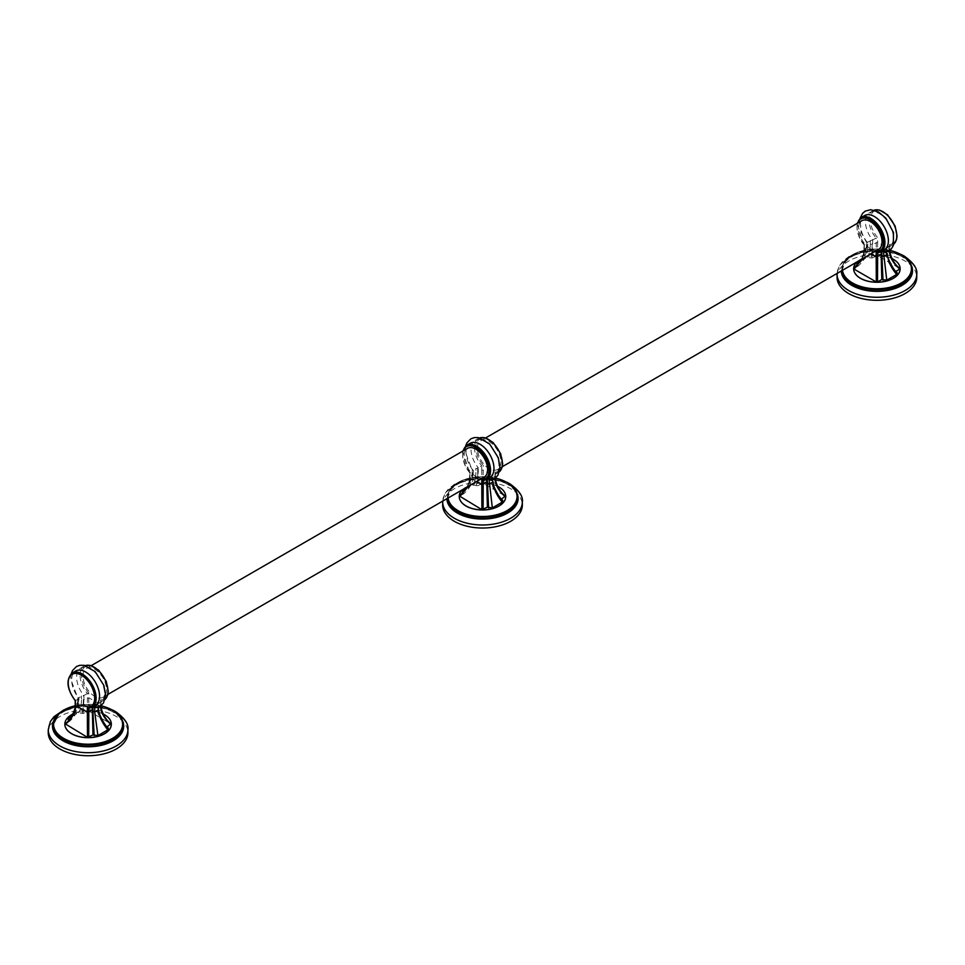 <?xml version="1.0" encoding="UTF-8"?>
<svg xmlns="http://www.w3.org/2000/svg" width="965" height="965" viewBox="0 0 965 965"><rect width="100%" height="100%" fill="white"/><g stroke="black" fill="none" stroke-linecap="round" stroke-linejoin="round"><path stroke-width="0.72" stroke-dasharray="4.83 3.62" d="M48.25 732.737A39.842 23.003 180 0 1 72.845 711.482A39.842 23.003 180 0 1 116.258 716.464A39.842 23.003 0 0 1 127.935 732.737M123.146 726.223A35.066 20.241 0 0 0 112.881 711.917A35.066 20.241 180 0 0 75.282 707.381A35.066 20.241 180 0 0 53.051 725.463M64.848 724.232A23.244 13.413 180 0 1 79.227 711.868A23.244 13.413 180 0 1 104.522 714.788A23.244 13.413 180 0 1 111.337 724.232M103.062 713.919A23.244 13.413 0 0 0 72.701 714.136M78.249 712.785C80.192 710.517 81.277 706.211 81.494 699.866L77.622 702.098C76.898 708.732 73.81 714.197 68.346 718.503L78.249 712.785L83.183 713.461L88.696 710.988L110.963 723.834C103.846 717.393 100.408 710.976 100.662 704.619L88.828 697.779L83.919 699.77L83.919 695.536L77.851 698.045L78.961 698.407A19.734 11.399 -120 0 1 75.74 670.989M68.431 720.734L69.516 721.362C75.982 715.318 79.13 709.082 78.961 702.629L78.961 698.407L75.523 700.723M75.222 705.041L75.523 704.619C75.777 710.988 72.339 717.393 65.222 723.834L69.516 721.362M87.489 710.988L87.357 693.558L83.919 695.536A19.734 11.399 60 0 1 80.698 668.13A19.734 11.399 60 0 1 100.432 679.517A19.734 11.399 60 0 1 100.432 702.303A19.734 11.399 60 0 1 97.224 703.22L97.911 708.081C98.382 715.017 101.687 721.555 107.839 727.694L107.079 726.778M88.696 710.988L88.828 693.039L87.357 693.558A19.734 11.399 -120 0 1 84.148 666.139L80.698 668.13M98.334 705.704L97.224 703.22L100.662 701.241L100.662 699.878L100.674 706.139M88.828 693.039A18.697 10.796 -120 0 1 84.45 667.285A18.697 10.796 -120 0 1 105.04 679.167A18.697 10.796 -120 0 1 100.662 699.878L100.662 705.463L97.224 707.442C97.043 713.847 100.191 720.373 106.669 727.019M83.183 713.461L83.919 699.77L81.494 699.866L81.458 695.97M106.5 689.601A16.622 9.602 60 0 1 103.062 697.212A16.622 9.602 60 0 1 90.24 692.749A16.622 9.602 60 0 1 82.99 676.019A16.622 9.602 60 0 1 86.428 668.407A16.622 9.602 60 0 1 99.238 672.858A16.622 9.602 60 0 1 106.5 689.601M98.334 705.789L96.584 707.948M92.917 706.742L92.266 706.078A19.734 11.399 -120 0 0 95.475 705.174M68.346 720.674C74.498 715.535 77.803 709.492 78.261 702.568L77.622 702.098L77.851 698.009L78.43 698.383L78.261 702.568L78.961 702.629L75.523 704.619L75.523 700.385A19.734 11.399 60 0 1 72.303 672.979M88.828 708.141L92.266 706.078L92.266 707.031M484.165 477.18A16.622 9.602 60 0 1 471.354 472.717A16.622 9.602 60 0 1 464.093 455.987A16.622 9.602 60 0 1 467.543 448.375M470.148 443.273A19.734 11.399 -120 0 0 473.369 470.691L469.931 472.681L469.931 477.747L467.892 486.565M483.236 480.425L486.674 478.375L486.674 479.316M487.325 479.026L486.674 478.375A19.734 11.399 -120 0 0 489.882 477.458M476.553 481.571L469.931 477.747L469.931 476.903C470.184 483.272 466.746 489.677 459.63 496.131L463.924 493.646C470.401 487.602 473.55 481.354 473.369 474.925L473.369 470.691L472.259 470.293L478.326 467.832A19.734 11.399 60 0 1 475.118 440.414A19.734 11.399 60 0 1 494.852 451.813A19.734 11.399 60 0 1 494.852 474.599A19.734 11.399 60 0 1 491.631 475.516L492.741 478.085L490.992 480.244M497.47 486.215A23.244 13.413 0 0 0 462.404 489.738M475.118 440.414L479.726 437.881A19.734 11.399 -120 0 0 478.544 438.436A19.734 11.399 -120 0 0 481.764 465.842L478.326 467.832L477.603 485.757L483.103 483.272L505.37 496.131C498.254 489.677 494.816 483.272 495.069 476.903L483.224 470.064L481.764 470.076L481.764 465.842L483.224 465.335A18.697 10.796 -120 0 1 478.857 439.57A18.697 10.796 -120 0 1 499.448 451.463A18.697 10.796 -120 0 1 495.069 472.175L495.081 478.435M477.603 485.757L472.669 485.069L462.742 490.799C468.218 486.493 471.306 481.016 472.03 474.394L472.259 470.341L472.681 474.852L473.369 474.925L469.931 476.903L469.931 477.747M462.838 493.019L463.924 493.646M495.069 476.903L495.069 472.175L495.069 473.526L491.631 475.516L492.319 480.377C492.789 487.301 496.094 493.839 502.258 499.991L501.486 499.062M459.256 496.517A23.244 13.413 180 0 1 473.646 484.165A23.244 13.413 180 0 1 498.929 487.072A23.244 13.413 180 0 1 505.744 496.517M447.446 498.374A35.066 20.241 180 0 1 469.195 479.786A35.066 20.241 180 0 1 507.288 484.201A35.066 20.241 0 0 1 517.566 498.519M442.658 505.021A39.842 23.003 180 0 1 467.253 483.767A39.842 23.003 180 0 1 510.678 488.76A39.842 23.003 0 0 1 522.342 505.021M483.103 483.272L483.224 465.335M495.069 477.747L491.631 479.738C491.462 486.131 494.611 492.657 501.076 499.303M481.897 483.272L481.764 470.076L477.723 471.945L477.675 467.88M500.907 461.885A16.622 9.602 60 0 1 497.457 469.497A16.622 9.602 60 0 1 484.647 465.046A16.622 9.602 60 0 1 477.398 448.315A16.622 9.602 60 0 1 480.835 440.703A16.622 9.602 60 0 1 493.646 445.155A16.622 9.602 60 0 1 500.907 461.885M878.572 249.465A16.622 9.602 60 0 1 865.762 245.014A16.622 9.602 60 0 1 858.5 228.283A16.622 9.602 60 0 1 861.938 220.671M864.568 215.569A19.734 11.399 -120 0 0 867.776 242.987L864.338 244.965L864.338 250.044L862.3 258.861M856.811 262.034A23.244 13.413 180 0 1 891.877 258.499M887.378 254.302L886.739 252.661C887.197 259.597 890.502 266.135 896.654 272.275L895.484 271.599C889.018 264.953 885.87 258.427 886.039 252.022L886.039 247.8A19.734 11.399 60 0 0 889.26 246.883A19.734 11.399 60 0 0 889.26 224.097A19.734 11.399 60 0 0 869.525 212.71A19.734 11.399 60 0 0 872.734 240.116L872.01 258.041L867.077 257.366L857.161 263.083C862.626 258.777 865.714 253.312 866.437 246.678L870.309 244.447C870.092 250.791 869.019 255.098 867.077 257.366M877.511 255.568L877.643 242.36L889.477 249.199C889.223 255.556 892.661 261.973 899.778 268.415L877.511 255.568L872.01 258.041M857.246 265.315L858.331 265.942L854.037 268.415C861.154 261.973 864.592 255.568 864.338 249.199L867.776 247.209C867.957 253.662 864.809 259.899 858.331 265.942M853.663 268.813A23.244 13.413 180 0 1 868.054 256.449A23.244 13.413 180 0 1 893.337 259.368A23.244 13.413 180 0 1 900.152 268.813M841.854 270.67A35.066 20.241 0 0 1 863.603 252.082A35.066 20.241 0 0 1 901.696 256.497A35.066 20.241 180 0 1 911.973 270.803M837.065 277.317A39.842 23.003 0 0 1 861.661 256.063A39.842 23.003 0 0 1 905.086 261.045A39.842 23.003 180 0 1 916.75 277.317M864.338 245.303L864.338 245.303A18.697 10.796 60 0 1 857.668 223.144M876.304 255.568L876.172 238.138L872.083 240.164L872.131 244.229C872.131 250.9 871.697 255.279 870.828 257.366M874.157 210.177A19.734 11.399 -120 0 0 872.963 210.72A19.734 11.399 -120 0 0 876.172 238.138L877.643 237.619A18.697 10.796 -120 0 1 873.265 211.866A18.697 10.796 -120 0 1 893.855 223.747A18.697 10.796 -120 0 1 889.477 244.459L889.489 250.719M881.081 251.612L881.081 250.671L877.643 252.721M881.733 251.322L881.081 250.671A19.734 11.399 -120 0 0 884.302 249.754M867.089 247.149L866.437 246.678L867.089 247.149L866.667 242.625L867.776 242.987L867.776 247.209L867.089 247.149C866.618 254.072 863.313 260.116 857.161 265.254M872.083 240.164L866.667 242.589L866.413 246.751L862.529 257.329L860.551 259.875M886.57 248.524L886.039 247.8L889.477 245.822L889.477 250.044L886.039 252.022L886.739 252.661L886.57 248.524L887.149 250.369L885.4 252.528M127.935 729.697A39.842 23.003 0 0 0 116.258 713.437A39.842 23.003 0 0 0 72.845 708.443A39.842 23.003 0 0 0 48.25 729.697M122.712 721.446A35.596 20.555 0 0 0 113.255 711.7A35.596 20.555 0 0 0 78.418 706.452A35.596 20.555 0 0 0 53.473 721.446M101.096 705.813A34.535 19.939 0 0 0 75.198 705.777M112.881 710.397A35.066 20.241 0 0 0 63.485 710.288M100.963 700.662L100.987 705.91M97.742 703.943L98.563 709.721M77.622 702.098L78.261 702.568M82.013 712.785C82.881 710.698 83.316 706.32 83.316 699.649L83.267 695.584M98.406 707.405L98.334 706.03L98.394 707.417M100.662 701.241A19.734 11.399 -120 0 0 103.882 700.325A19.734 11.399 -120 0 0 104.944 699.553L100.432 702.303M85.342 665.597A19.734 11.399 -120 0 0 84.148 666.139L85.318 665.597M469.931 473.007A18.697 10.796 60 0 1 463.26 450.848M466.722 445.263A19.734 11.399 60 0 0 469.931 472.681L469.931 476.903M495.515 478.097A34.535 19.939 0 0 0 448.062 498.024M507.288 482.681A35.066 20.241 0 0 0 469.087 478.302A35.066 20.241 0 0 0 447.434 496.999A35.066 20.241 0 0 0 447.519 498.338M517.119 493.742A35.596 20.555 0 0 0 507.662 483.984A35.596 20.555 0 0 0 468.749 479.569A35.596 20.555 0 0 0 446.916 498.688M522.342 501.981A39.842 23.003 0 0 0 510.678 485.721A39.842 23.003 0 0 0 467.253 480.739A39.842 23.003 0 0 0 442.658 501.981M492.162 476.24L492.97 482.018M495.069 473.526A19.734 11.399 -120 0 0 498.278 472.609A19.734 11.399 -120 0 0 499.351 471.849M476.421 485.069C477.289 482.983 477.723 478.604 477.723 471.945L475.902 472.15L475.866 468.254M472.669 485.069C474.611 482.802 475.685 478.495 475.902 472.15L472.03 474.394L472.681 474.852L472.03 474.394M472.235 471.366L472.006 474.454L468.122 485.045L466.131 487.578M462.742 492.97C468.906 487.82 472.211 481.788 472.681 474.852M861.118 217.559A19.734 11.399 60 0 0 864.338 244.965L864.338 250.044L870.961 253.867M889.923 250.393A34.535 19.939 0 0 0 842.469 270.309M901.696 254.977A35.066 20.241 0 0 0 863.494 250.586A35.066 20.241 0 0 0 841.854 269.283A35.066 20.241 0 0 0 841.926 270.622M911.527 266.026A35.596 20.555 0 0 0 902.07 256.28A35.596 20.555 0 0 0 863.156 251.853A35.596 20.555 0 0 0 841.323 270.972M916.75 274.277A39.842 23.003 0 0 0 905.086 258.017A39.842 23.003 0 0 0 861.661 253.023A39.842 23.003 0 0 0 837.065 274.277M870.273 240.55L870.309 244.447L872.734 244.35L877.643 242.36L877.643 237.619M889.778 245.243L889.802 250.49M866.437 246.678L866.642 243.65M889.477 245.822A19.734 11.399 -120 0 0 892.697 244.905A19.734 11.399 -120 0 0 893.759 244.133L889.26 246.883M63.907 709.866L79.058 705.524L87.948 704.896L112.278 709.878M75.21 705.668L101.204 705.717M77.827 699.07L77.598 702.17L73.545 712.99M71.241 673.715L70.638 678.902L77.9 698.165M103.062 697.212L107.887 694.414M86.428 668.407L91.253 665.621M462.705 451.162L469.641 472.983L469.473 479.738L467.132 487.011M447.434 498.519L451.596 487.301L462.971 479.991L495.612 478.013M442.682 501.125L444.805 493.815L448.375 489.014L454.648 484.104L464.997 479.641L473.465 477.82L482.355 477.193L506.685 482.162M495.371 472.959L495.395 478.194M465.649 446.011L465.046 451.198L472.307 470.45M494.852 474.599L499.351 471.861M497.457 469.497L502.295 466.71M480.835 440.703L485.66 437.917M841.854 270.803L846.003 259.597L857.378 252.275L890.02 250.297M837.089 273.421L839.212 266.099L842.783 261.298L849.055 256.388L859.405 251.937L867.873 250.104L876.763 249.477L901.093 254.458M864.049 245.279L857.113 223.458M861.54 259.296L863.88 252.034L864.037 245.243M866.715 242.746L861.142 232.469L860.056 218.295M874.133 210.177L869.525 212.71"/><path stroke-width="1.45" d="M59.914 748.997A39.842 23.003 180 0 1 48.25 732.737L48.25 729.697A39.842 23.003 0 0 0 59.914 745.957A39.842 23.003 0 0 0 103.339 750.951A39.842 23.003 0 0 0 127.935 729.697L127.935 732.737A39.842 23.003 0 0 1 103.339 753.979A39.842 23.003 0 0 1 59.914 748.997M63.485 710.288A35.066 20.241 0 0 0 53.027 724.703L53.027 726.223A35.066 20.241 180 0 0 63.304 740.541A35.066 20.241 0 0 0 101.506 744.932A35.066 20.241 0 0 0 123.146 726.223L123.146 724.703A35.066 20.241 0 0 0 112.881 710.397M53.027 726.223A35.066 20.241 180 0 1 53.051 725.463M111.337 724.232A23.244 13.413 180 0 1 111.337 724.269A23.244 13.413 180 0 1 96.983 736.669A23.244 13.413 180 0 1 71.663 733.762A23.244 13.413 180 0 1 64.848 724.269A23.244 13.413 180 0 1 64.848 724.232M103.062 713.919A23.244 13.413 0 0 1 104.522 714.703A23.244 13.413 180 0 1 111.337 724.184A23.244 13.413 180 0 1 96.983 736.585A23.244 13.413 180 0 1 71.663 733.677A23.244 13.413 0 0 1 64.848 724.184A23.244 13.413 0 0 1 72.701 714.136M68.431 720.734L68.093 718.672L73.545 712.99M87.489 737.393L87.357 712.291L75.523 705.463C75.777 711.832 72.339 718.189 65.222 724.534L65.222 723.834L87.489 737.393L92.99 734.908L97.923 735.595L107.839 729.866L108.261 728.02C105.089 726.573 97.32 711.41 98.575 709.347L98.563 709.721C99.286 716.597 102.374 723.316 107.839 729.866M107.079 726.778L110.963 723.834L110.963 724.534C103.846 718.189 100.408 711.832 100.662 705.463M92.266 707.031L92.99 734.908M88.696 737.393L88.828 708.141M71.241 673.715L72.544 670.542L76.452 666.525L79.83 665.307L84.064 665.319L95.185 671.628L103.834 685.355L105.547 694.836L103.532 702.93L99.757 706.754L94.727 707.791L92.266 706.078M95.475 705.174A19.734 11.399 -120 0 0 95.475 682.388A19.734 11.399 -120 0 0 75.74 670.989L72.303 672.979A19.734 11.399 60 0 1 92.037 684.366A19.734 11.399 60 0 1 92.037 707.152A19.734 11.399 60 0 1 88.828 708.069L95.475 705.174M88.828 708.069L87.357 707.562L87.357 712.291L92.266 710.312L92.869 711L94.172 735.595M75.523 700.385L75.222 705.041C76.078 703.75 74.414 717.104 65.101 723.919M91.253 665.621L467.543 448.375A16.622 9.602 60 0 1 480.353 452.826A16.622 9.602 60 0 1 487.602 469.569A16.622 9.602 60 0 1 484.165 477.18L107.887 694.414M483.236 480.365L486.457 479.448A19.734 11.399 60 0 1 483.236 480.365L481.776 479.846A18.697 10.796 60 0 0 484.454 456.143A18.697 10.796 60 0 0 463.26 450.848M486.674 479.316L487.397 507.204L492.331 507.88L502.258 502.162L502.681 500.304C499.496 498.857 491.728 483.706 492.982 481.631L492.97 482.018C493.694 488.893 496.782 495.6 502.258 502.162M489.882 477.458A19.734 11.399 -120 0 0 489.894 454.672A19.734 11.399 -120 0 0 470.148 443.273L466.722 445.263A19.734 11.399 60 0 1 486.457 456.662A19.734 11.399 60 0 1 486.457 479.448L489.882 477.458M462.404 489.738A23.244 13.413 0 0 0 459.256 496.48A23.244 13.413 0 0 0 466.071 505.962A23.244 13.413 180 0 0 491.39 508.881A23.244 13.413 180 0 0 505.744 496.48A23.244 13.413 180 0 1 505.744 496.565L505.744 496.48A23.244 13.413 180 0 0 498.929 486.987A23.244 13.413 0 0 0 497.47 486.215M462.838 493.019L462.5 490.968L466.131 487.578M467.892 486.565L459.63 496.83L459.63 496.131L481.897 509.677L487.397 507.204M501.486 499.062L505.37 496.131L505.37 496.83C498.254 490.485 494.816 484.128 495.069 477.747M505.744 496.565A23.244 13.413 180 0 1 491.39 508.965A23.244 13.413 180 0 1 466.071 506.058A23.244 13.413 180 0 1 459.256 496.565A23.244 13.413 180 0 1 459.256 496.517L459.256 496.565M447.519 498.338A35.066 20.241 0 0 0 457.712 511.317A35.066 20.241 0 0 0 495.913 515.696A35.066 20.241 0 0 0 517.566 496.999L517.566 498.519A35.066 20.241 0 0 1 495.913 517.216A35.066 20.241 0 0 1 457.712 512.825A35.066 20.241 180 0 1 447.434 498.519A35.066 20.241 180 0 1 447.446 498.374L447.434 498.519M522.342 501.981L522.342 505.021A39.842 23.003 0 0 1 497.747 526.275A39.842 23.003 0 0 1 454.322 521.293A39.842 23.003 180 0 1 442.658 505.021L442.658 501.981A39.842 23.003 0 0 0 454.322 518.253A39.842 23.003 0 0 0 497.747 523.235A39.842 23.003 0 0 0 522.342 501.981C523.223 496.408 519.037 490.329 509.797 483.779L506.685 482.162M483.103 509.677L483.236 480.425M481.897 509.677L481.776 479.846M465.649 446.011L466.951 442.826L470.86 438.822L474.249 437.591L478.483 437.615L489.593 443.912L498.242 457.651L499.954 467.12L497.94 475.226L494.164 479.038L490.992 480.244L486.674 478.375M485.66 437.917L861.938 220.671A16.622 9.602 60 0 1 874.76 225.122A16.622 9.602 60 0 1 882.01 241.853A16.622 9.602 60 0 1 878.572 249.465L502.295 466.71M862.3 258.861L854.037 269.114L876.304 281.973L876.172 252.142L877.318 252.746L880.852 251.732A19.734 11.399 60 0 1 877.643 252.649M900.152 268.813A23.244 13.413 180 0 1 900.152 268.861A23.244 13.413 180 0 1 885.798 281.249A23.244 13.413 180 0 1 860.478 278.342A23.244 13.413 180 0 1 853.663 268.861L853.663 268.765A23.244 13.413 180 0 0 860.478 278.258A23.244 13.413 0 0 0 885.798 281.165A23.244 13.413 0 0 0 900.152 268.765A23.244 13.413 0 0 0 893.337 259.283A23.244 13.413 180 0 0 891.877 258.499M853.663 268.765A23.244 13.413 180 0 1 856.811 262.034M876.304 281.973L877.511 281.973L877.643 252.721M896.654 274.446C891.19 267.896 888.102 261.177 887.378 254.302L887.39 253.928C886.135 255.99 893.904 271.153 897.088 272.6L896.654 274.446L886.751 280.176L881.817 279.488L877.511 281.973M889.477 250.044C889.223 256.413 892.661 262.769 899.778 269.114L895.894 271.358M899.778 269.114L899.778 268.415L899.778 269.114M857.728 264.772L857.161 265.254L856.908 263.252L860.551 259.875M854.037 268.415L854.037 269.114L854.037 268.415M841.926 270.622A35.066 20.241 0 0 0 852.119 283.601A35.066 20.241 0 0 0 890.321 287.992A35.066 20.241 0 0 0 911.973 269.283L911.973 270.803A35.066 20.241 180 0 1 890.321 289.512A35.066 20.241 180 0 1 852.119 285.121A35.066 20.241 0 0 1 841.854 270.803A35.066 20.241 0 0 1 841.854 270.67L841.854 270.803M916.75 274.277L916.75 277.317A39.842 23.003 180 0 1 892.155 298.559A39.842 23.003 180 0 1 848.742 293.577A39.842 23.003 0 0 1 837.065 277.317L837.065 274.277A39.842 23.003 0 0 0 848.742 290.537A39.842 23.003 0 0 0 892.155 295.531A39.842 23.003 0 0 0 916.75 274.277C917.631 268.692 913.445 262.625 904.205 256.063L901.093 254.458M881.817 279.488L881.081 251.612M884.302 249.754A19.734 11.399 -120 0 0 884.302 226.968A19.734 11.399 -120 0 0 864.568 215.569L861.118 217.559A19.734 11.399 60 0 1 880.852 228.946A19.734 11.399 60 0 1 880.852 251.732L884.302 249.754M881.081 250.671L885.4 252.528L891.286 249.03L893.373 245.351L893.457 232.541L885.882 218.223L878.536 212.011L870.756 209.707L865.316 211.082L862.565 213.386L860.056 218.295M53.473 721.446A35.596 20.555 0 0 0 62.93 740.758A35.596 20.555 0 0 0 105.462 744.16A35.596 20.555 0 0 0 122.712 721.446M75.21 705.668L59.142 713.135L53.027 724.703A35.066 20.241 0 0 0 63.304 739.021A35.066 20.241 0 0 0 101.506 743.412A35.066 20.241 0 0 0 123.146 724.703C122.977 718.997 119.515 714.148 112.772 710.156L101.204 705.717M75.198 705.777A34.535 19.939 0 0 0 63.678 738.37A34.535 19.939 0 0 0 112.507 738.37A34.535 19.939 0 0 0 112.507 710.18A34.535 19.939 0 0 0 101.096 705.813M97.911 708.081L98.563 709.721L94.691 711.965L97.923 735.595M94.727 707.791L94.691 711.965L92.869 711L92.917 706.742M98.394 707.417L98.563 709.721M75.523 700.723A18.697 10.796 60 0 1 71.145 674.969A18.697 10.796 60 0 1 91.735 686.851A18.697 10.796 60 0 1 87.357 707.562M104.944 699.553A19.734 11.399 -120 0 0 103.882 677.539A19.734 11.399 -120 0 0 85.342 665.597L90.565 665.428L98.72 670.229L106.259 681.423L108.261 691.423L107.694 695.15L104.944 699.577M492.319 480.377L492.97 482.018L489.098 484.249L486.674 482.596L481.776 484.575L476.553 481.571M448.062 498.024A34.535 19.939 0 0 0 458.086 510.666A34.535 19.939 0 0 0 506.915 510.666A34.535 19.939 0 0 0 506.915 482.464A34.535 19.939 0 0 0 495.515 478.097M495.612 478.013L507.18 482.44C513.935 486.432 517.385 491.281 517.566 496.999A35.066 20.241 0 0 0 507.288 482.681M446.916 498.688A35.596 20.555 0 0 0 457.338 513.042A35.596 20.555 0 0 0 499.87 516.456A35.596 20.555 0 0 0 517.119 493.742M489.134 480.075L492.331 507.88M487.325 479.026L488.58 507.88M499.351 471.849A19.734 11.399 -120 0 0 498.278 449.823A19.734 11.399 -120 0 0 479.75 437.893L484.961 437.724L493.127 442.525L500.666 453.707L502.669 463.707L502.102 467.434L499.351 471.861M870.961 253.867L876.172 256.871L881.081 254.893L883.506 256.545L887.378 254.302L886.739 252.661M857.668 223.144A18.697 10.796 60 0 1 878.862 228.44A18.697 10.796 60 0 1 876.172 252.142M842.469 270.309A34.535 19.939 0 0 0 852.493 282.95A34.535 19.939 0 0 0 901.322 282.95A34.535 19.939 0 0 0 901.322 254.76A34.535 19.939 0 0 0 889.923 250.393M890.02 250.297L901.587 254.736C908.342 258.729 911.792 263.578 911.973 269.283A35.066 20.241 0 0 0 901.696 254.977M841.323 270.972A35.596 20.555 0 0 0 851.745 285.338A35.596 20.555 0 0 0 894.29 288.74A35.596 20.555 0 0 0 911.527 266.026M886.751 280.176L883.542 252.372M882.987 280.176L881.733 251.322M874.133 210.177L879.38 210.008L887.535 214.809L895.086 226.003L897.076 236.003L896.509 239.73L893.759 244.157A19.734 11.399 -120 0 0 892.697 222.119A19.734 11.399 -120 0 0 874.157 210.177M112.278 709.878L115.378 711.482C124.63 718.044 128.815 724.112 127.935 729.697M48.25 729.697L50.397 721.518L53.968 716.718L63.907 709.866M100.963 705.041C100.107 703.75 101.771 717.104 111.084 723.919M98.406 707.405L98.575 709.347M75.222 705.041L75.222 700.662M75.234 700.699C66.706 688.781 65.729 679.541 72.303 672.979M462.705 451.162L466.722 445.263M442.658 501.981L442.682 501.125M495.371 477.325C494.514 476.034 496.167 489.388 505.491 496.215M467.132 487.011L459.509 496.215M837.065 274.277L837.089 273.421M857.113 223.458L861.118 217.559M861.54 259.296L853.916 268.499M889.778 249.621C888.922 248.331 890.586 261.684 899.899 268.499"/></g></svg>
